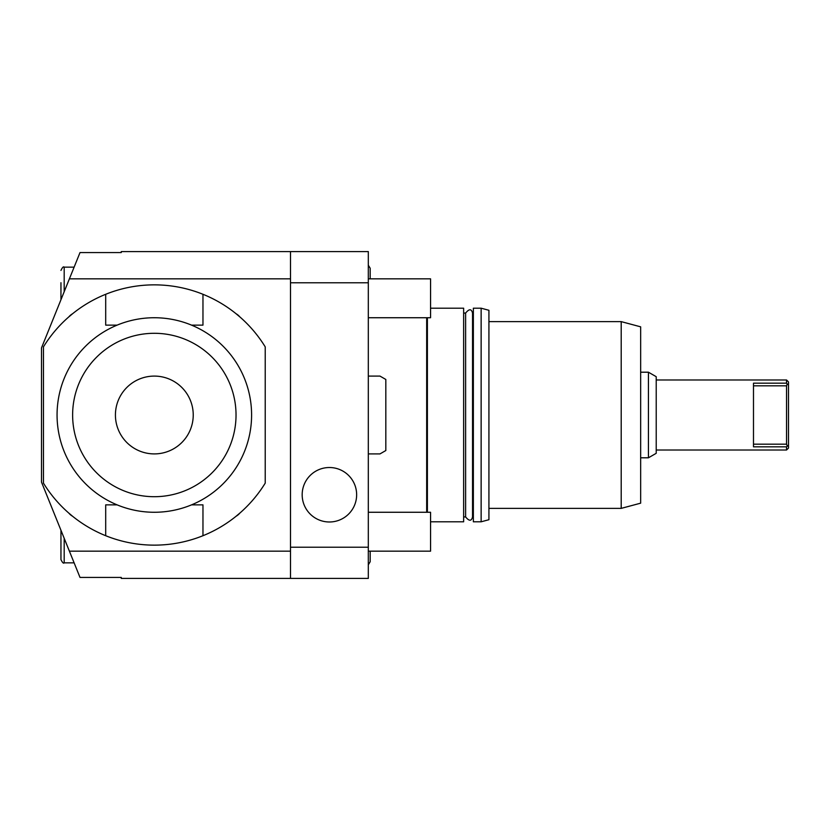 <?xml version="1.0" encoding="UTF-8"?>
<svg xmlns="http://www.w3.org/2000/svg" width="830" height="830" viewBox="0 0 830 830"><rect width="100%" height="100%" fill="white"/><g stroke="black" fill="none" stroke-linecap="round" stroke-linejoin="round"><path stroke-width="1.25" d="M290.5 282.781L368.313 282.781L368.313 251.594L290.5 251.594L290.5 578.406L121.263 578.406L121.263 577.431L80.012 577.431L69.398 551.172L290.5 551.172M368.313 282.781L368.313 547.219L290.5 547.219M368.313 547.219L368.313 578.406L290.5 578.406M69.398 551.172L41.5 482.106L41.5 347.895L80.012 252.569L121.263 252.569L121.263 251.594L290.5 251.594M69.398 278.828L290.5 278.828M64.19 538.286L64.19 562.844C63.526 563.726 62.447 562.647 60.953 559.596L60.953 530.256M60.953 282.719L60.953 299.744L60.953 282.719M117.134 504.868L105.701 504.868L105.701 535.713A130.144 130.144 0 0 0 265.216 483.133L265.216 346.867A130.144 130.144 0 0 0 202.966 294.287L202.966 325.132L191.523 325.132M105.701 535.713A130.144 130.144 0 0 1 43.451 483.133L43.451 346.867A130.144 130.144 0 0 1 105.701 294.287L105.701 325.132L117.134 325.132M105.701 294.287A130.144 130.144 0 0 1 202.966 294.287M68.838 316.884L72.542 313.771A13.612 13.612 0 0 0 68.838 316.884A13.612 13.612 0 0 1 72.542 313.771M236.114 313.771L239.818 316.884A13.612 13.612 0 0 0 236.114 313.771A13.612 13.612 0 0 1 239.818 316.884M72.542 516.229L68.838 513.116A13.612 13.612 0 0 0 72.542 516.229A13.612 13.612 0 0 1 68.838 513.116M239.818 513.116L236.114 516.229A13.612 13.612 0 0 0 239.818 513.116A13.612 13.612 0 0 1 236.114 516.229M191.523 504.868L202.966 504.868L202.966 535.713M251.594 415A97.266 97.266 0 0 1 154.328 512.266A97.266 97.266 0 0 1 57.063 415A97.266 97.266 0 0 1 154.328 317.734A97.266 97.266 0 0 1 251.594 415M236.031 415A81.703 81.703 0 0 0 154.328 333.297A81.703 81.703 0 0 0 72.625 415A81.703 81.703 0 0 0 154.328 496.703A81.703 81.703 0 0 0 236.031 415M193.234 415A38.906 38.906 0 0 1 154.328 453.906A38.906 38.906 0 0 1 115.422 415A38.906 38.906 0 0 1 154.328 376.094A38.906 38.906 0 0 1 193.234 415M426.672 512.266L426.672 317.734M427.398 317.734L427.398 512.266M430.563 308.2L463.638 308.2L463.638 521.8L430.563 521.8M473.359 516.934L472.54 516.934C471.471 521.292 469.168 521.292 465.62 516.934L465.62 313.066L463.638 313.066M472.54 516.934L472.54 313.066C471.471 308.708 469.168 308.708 465.62 313.066M473.359 308.2L473.359 521.8L481.141 521.8L481.141 308.2L473.359 308.2M481.141 308.2L488.922 310.285L488.922 519.715L481.141 521.8M621.203 321.625L640.656 326.833L640.656 503.167L621.203 508.375L621.203 321.625L488.922 321.625M640.656 372.203L648.438 372.203L648.438 457.797L640.656 457.797M648.438 457.797L656.219 453.305L656.219 376.696L648.438 372.203M656.219 379.984L786.55 379.984L786.55 383.17L753.484 383.17L753.484 446.831L786.55 446.831L786.55 450.016L656.219 450.016M786.55 446.831L788.5 445.139L788.5 384.861L787.203 384.041L786.55 385.815M788.5 384.871L787.203 384.041L788.5 384.861L788.5 381.935L786.55 379.984M788.5 445.139L788.5 448.065L786.55 450.016M787.203 445.959L786.55 444.185M753.484 444.175L786.55 444.175L786.55 385.826L753.484 385.826M786.55 383.17L787.203 384.041L786.55 383.17M368.313 278.828L430.563 278.828L430.563 317.734L368.313 317.734M368.313 512.266L430.563 512.266L430.563 551.172L368.313 551.172M368.313 376.094L379.984 376.094L385.826 379.466L385.826 450.534L379.984 453.906L368.313 453.906M329.406 467.518A27.234 27.234 0 0 1 356.641 494.753A27.234 27.234 0 0 1 329.406 521.987A27.234 27.234 0 0 1 302.172 494.753A27.234 27.234 0 0 1 329.406 467.518M64.19 291.714L64.19 267.156C63.474 266.295 62.395 267.385 60.953 270.404C62.395 267.385 63.474 266.295 64.19 267.156L74.119 267.156M60.953 559.596C62.447 562.647 63.526 563.726 64.19 562.844L74.119 562.844M465.62 516.934L463.638 516.934M473.359 313.066L472.54 313.066M621.203 508.375L488.922 508.375M368.313 265.195L370.18 268.266L370.18 278.828M368.313 564.805L370.18 561.734L370.18 551.172"/></g></svg>
